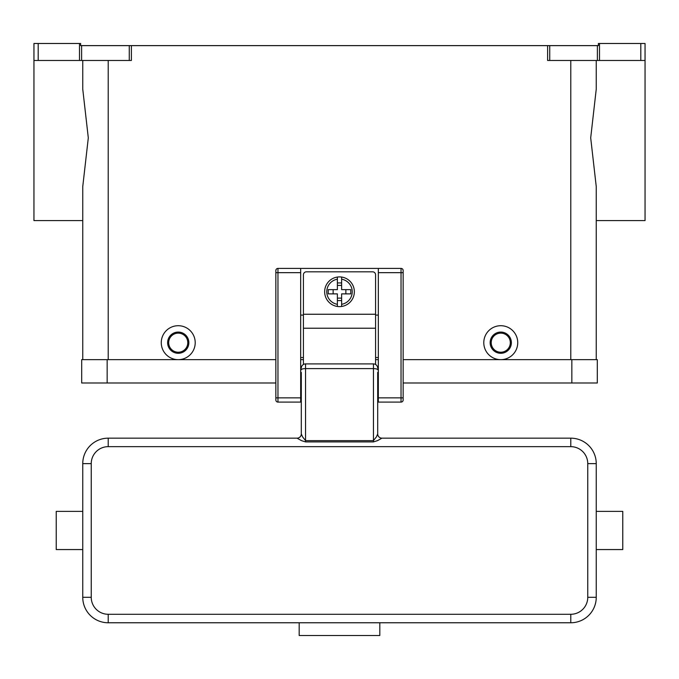 <?xml version="1.0" encoding="UTF-8"?>
<svg xmlns="http://www.w3.org/2000/svg" width="679" height="679" viewBox="0 0 679 679"><rect width="100%" height="100%" fill="white"/><g stroke="black" fill="none" stroke-linecap="round" stroke-linejoin="round"><path stroke-width="1.02" d="M645.05 60.473L645.05 43.498L640.806 43.498L640.806 60.473L645.05 60.473L645.05 220.59L596.247 220.59L596.247 359.658L596.247 186.598L590.696 137.879L596.247 89.161L596.247 60.473M81.616 45.62L80.631 45.62L80.631 43.498L79.494 43.498L79.494 60.473L81.616 60.473L81.616 45.62L129.265 45.62L129.265 60.473L131.387 60.473L131.387 45.62L547.614 45.62L547.614 60.473L640.806 60.473M599.506 60.473L599.506 43.498L598.369 43.498L598.369 45.62L547.614 45.62M131.387 45.62L129.265 45.62M599.506 43.498L640.806 43.498M79.494 43.498L33.95 43.498L33.95 60.473L38.194 60.473L38.194 43.498M82.753 60.473L82.753 89.161L88.304 137.879L82.753 186.598L82.753 359.658L82.753 220.59L33.95 220.59L33.95 60.473M129.265 60.473L81.616 60.473M178.238 359.658A16.975 16.975 0 0 1 161.262 342.683A16.975 16.975 0 0 1 178.238 325.708A16.975 16.975 0 0 1 195.213 342.683A16.975 16.975 0 0 1 178.238 359.658M500.762 359.658A16.975 16.975 0 0 1 483.788 342.683A16.975 16.975 0 0 1 500.762 325.708A16.975 16.975 0 0 1 517.737 342.683A16.975 16.975 0 0 1 500.762 359.658M500.762 353.292A10.609 10.609 0 0 0 511.372 342.683A10.609 10.609 0 0 0 500.762 332.073A10.609 10.609 0 0 0 490.153 342.683A10.609 10.609 0 0 0 500.762 353.292M500.762 352.231A9.548 9.548 0 0 0 510.311 342.683A9.548 9.548 0 0 0 500.762 333.134A9.548 9.548 0 0 0 491.214 342.683A9.548 9.548 0 0 0 500.762 352.231M178.238 332.073A10.609 10.609 0 0 1 188.847 342.683A10.609 10.609 0 0 1 178.238 353.292A10.609 10.609 0 0 1 167.628 342.683A10.609 10.609 0 0 1 178.238 332.073M178.238 333.134A9.548 9.548 0 0 1 187.786 342.683A9.548 9.548 0 0 1 178.238 352.231A9.548 9.548 0 0 1 168.689 342.683A9.548 9.548 0 0 1 178.238 333.134M79.494 60.473L38.194 60.473M571.845 382.998L597.308 382.998L597.308 359.658L571.845 359.658L571.845 382.998L403.156 382.998M275.844 359.658L81.692 359.658L81.692 382.998L275.844 382.998M300.67 359.658L303.428 359.658M375.572 359.658L378.33 359.658M403.156 359.658L571.845 359.658M275.844 270.539A2.122 2.122 0 0 1 277.966 268.417A2.122 2.122 0 0 0 275.844 270.539L275.844 399.973A2.122 2.122 0 0 0 277.966 402.095L277.966 268.417L378.33 268.417L378.33 402.095L401.034 402.095A2.122 2.122 0 0 0 403.156 399.973L403.156 270.539A2.122 2.122 0 0 0 402.537 269.037A2.122 2.122 0 0 1 403.156 270.539M378.33 268.417L401.034 268.417A2.122 2.122 0 0 1 402.537 269.037M275.844 399.973A2.122 2.122 0 0 0 277.966 402.095L300.67 402.095L300.67 268.417M378.33 357.536L375.572 357.536M303.428 357.536L300.67 357.536M303.428 315.098L300.67 315.098M378.33 315.098L375.572 315.098M303.428 364.47L303.428 274.783A2.971 2.971 0 0 1 306.399 271.812L372.601 271.812A2.971 2.971 0 0 1 375.572 274.783L375.572 364.47M339.5 276.905A14.853 14.853 0 0 1 341.622 277.057L341.622 289.636L350.763 289.636L350.763 293.88L341.622 293.88L341.622 306.458A14.853 14.853 0 0 1 337.378 306.458L337.378 293.88L328.237 293.88L328.237 289.636L337.378 289.636L337.378 277.057A14.853 14.853 0 0 1 339.5 276.905M341.622 277.057L341.622 279.205A12.731 12.731 0 0 1 341.622 304.311L341.622 306.458A14.853 14.853 0 0 0 341.622 277.057A14.853 14.853 0 0 1 341.622 306.458M345.866 293.88L345.866 289.636M337.378 282.939L341.622 282.939M341.622 285.392L337.378 285.392M337.378 279.205L337.378 277.057A14.853 14.853 0 0 0 337.378 306.458L337.378 304.311A12.731 12.731 0 0 1 337.378 279.205M333.134 289.636L333.134 293.88M341.622 300.576L337.378 300.576M337.378 298.123L341.622 298.123M301.306 378.33L300.67 378.33M301.306 372.389L301.306 433.923A4.244 4.244 0 0 1 297.062 438.167L108.216 438.167A25.462 25.462 0 0 0 82.753 463.63L82.753 597.308A25.462 25.462 0 0 0 108.216 622.77L570.784 622.77A25.462 25.462 0 0 0 596.247 597.308L596.247 463.63A25.462 25.462 0 0 0 570.784 438.167L381.938 438.167L377.473 440.654L373.45 441.91L305.55 441.91L301.527 440.654L297.062 438.167M301.306 397.266L301.306 389.364L300.67 389.364M381.938 438.167L381.938 438.167A4.244 4.244 180 0 1 377.694 433.923L376.455 436.835L373.45 440.637L305.55 440.637L302.545 436.835L301.306 433.923M377.694 433.923L377.694 372.389M378.33 389.364L377.694 389.364L377.694 397.266M378.33 378.33L377.694 378.33M596.247 549.566L622.77 549.566L622.77 511.372L596.247 511.372M301.306 369.716A4.244 1.095 0 0 1 302.545 368.943A4.244 1.095 0 0 1 305.55 368.621L305.55 363.902A4.244 4.244 0 0 0 301.306 368.145A4.244 4.244 0 0 1 302.545 365.141M305.55 363.902L373.45 363.902L373.45 441.91M376.455 365.141A4.244 4.244 0 0 1 377.694 368.145A4.244 4.244 0 0 0 373.45 363.902M379.816 622.77L379.816 635.502L299.184 635.502L299.184 622.77M82.753 549.566L56.23 549.566L56.23 511.372L82.753 511.372M549.735 60.473L549.735 45.62M597.384 45.62L597.384 60.473M570.784 359.658L570.784 60.473M108.216 359.658L108.216 60.473M107.155 359.658L107.155 382.998M378.33 397.852L403.156 397.852M401.034 268.417L401.034 272.661L403.156 272.661M378.33 272.661L401.034 272.661L401.034 402.095A2.122 2.122 0 0 0 403.156 399.973M300.67 272.661L275.844 272.661M275.844 397.852L300.67 397.852M303.428 314.25L375.572 314.25M303.428 328.229L375.572 328.229M377.694 369.716A4.244 1.095 180 0 0 376.455 368.943A4.244 1.095 180 0 0 373.45 368.621L305.55 368.621L305.55 441.91M108.216 438.167L108.216 446.655L570.784 446.655A16.975 16.975 0 0 1 587.759 463.63L587.759 597.308L596.247 597.308M570.784 438.167L570.784 446.655M596.247 463.63L587.759 463.63M587.759 597.308A16.975 16.975 0 0 1 570.784 614.283L570.784 622.77M570.784 614.283L108.216 614.283L108.216 622.77M82.753 463.63L91.241 463.63A16.975 16.975 0 0 1 108.216 446.655M108.216 614.283A16.975 16.975 0 0 1 91.241 597.308L82.753 597.308M91.241 597.308L91.241 463.63"/></g></svg>
